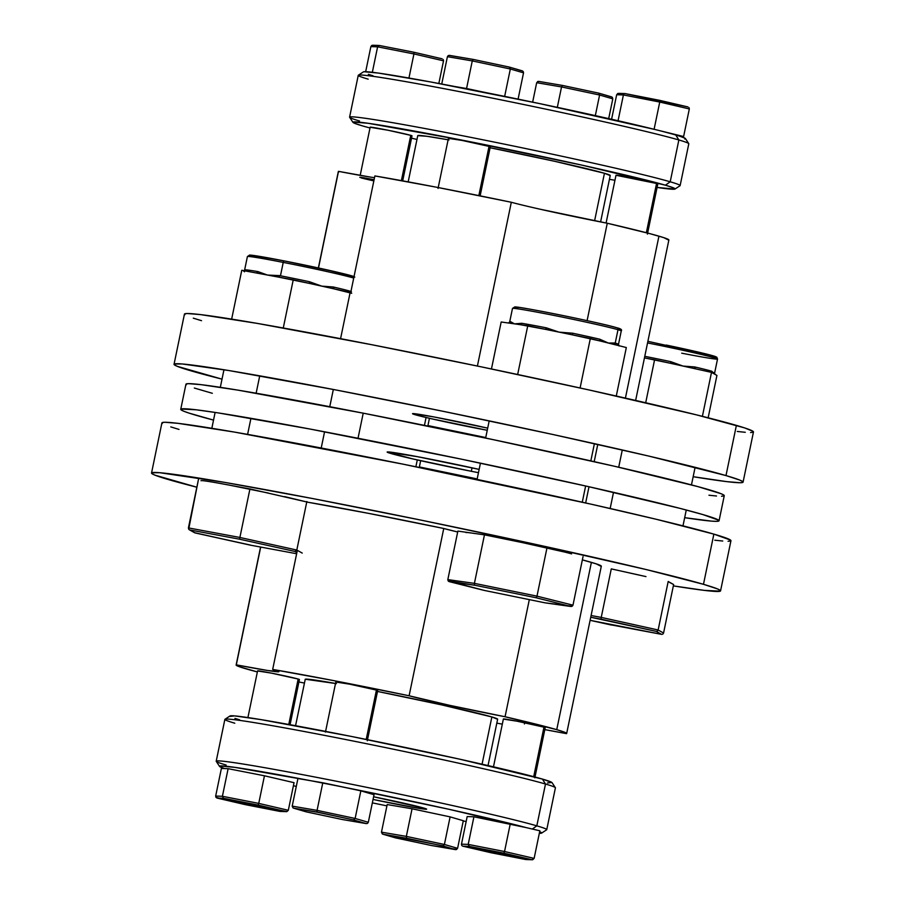 <?xml version="1.0" encoding="UTF-8"?>
<svg xmlns="http://www.w3.org/2000/svg" width="905" height="905" viewBox="0 0 905 905"><rect width="100%" height="100%" fill="white"/><g stroke="black" fill="none" stroke-linecap="round" stroke-linejoin="round"><path stroke-width="1.36" d="M298.91 681.985A74.527 2.195 11.7 0 1 302.406 682.664A74.527 2.195 -168.3 0 0 298.91 681.985M534.832 777.825L545.217 727.643A21.369 0.634 -168.3 0 0 543.962 727.156L533.712 776.671L543.962 727.156L517.162 721.228L503.621 719.124M367.294 740.765L377.69 690.572A21.369 0.634 -168.3 0 0 376.435 690.085L366.22 739.419L376.435 690.085L349.624 684.157L336.083 682.065M290.064 724.701L299.419 679.531A21.369 0.634 -168.3 0 0 298.164 679.044L288.763 724.464L298.164 679.044L271.364 673.116L257.823 671.012M234.791 723.208A168.771 4.978 11.7 0 1 224.972 719.271A168.771 4.978 11.7 0 1 364.398 743.277A168.771 4.978 11.7 0 1 545.489 784.024A168.771 4.978 11.7 0 1 555.365 787.689L552.05 782.644A164.506 4.842 -168.3 0 0 542.423 779.081L545.489 784.024L536.823 825.846L532.332 829.048L536.823 825.846A168.771 4.978 11.7 0 1 546.744 829.67L555.41 787.848A168.771 4.978 -168.3 0 0 545.489 784.024A168.771 4.978 -168.3 0 0 362 742.79A168.771 4.978 -168.3 0 0 224.87 719.396L216.205 761.218A168.771 4.978 11.7 0 1 353.335 784.612A168.771 4.978 11.7 0 1 536.823 825.846L545.489 784.024L542.423 779.081L459.186 759.057L351.129 736.387L261.16 719.645L234.565 715.889L230.153 716.421M386.91 805.869A164.506 4.842 11.7 0 1 372.351 802.859L386.91 805.869M296.297 786.4A164.506 4.842 11.7 0 1 293.412 785.744L296.297 786.4M539.652 831.74A164.506 4.842 11.7 0 1 541.597 833.109A164.506 4.842 11.7 0 1 539.323 833.313L540.998 833.267L541.201 832.464L539.652 831.74M466.154 821.514A164.506 4.842 11.7 0 1 463.258 820.971L466.154 821.514M541.597 833.109L546.654 829.795A168.771 4.978 -168.3 0 0 536.823 825.846A168.771 4.978 -168.3 0 0 350.936 784.137A168.771 4.978 -168.3 0 0 216.25 761.376L219.564 766.422A164.506 4.842 11.7 0 1 311.094 780.777L297.926 778.538L292.202 806.14L317.067 810.371L322.791 782.768L448.801 809.251L525.929 827.555L473.926 816.796L467.184 816.57L461.471 844.173L468.202 844.399L504.538 851.515L534.131 858.393L539.844 830.79L525.929 827.555L539.844 830.79L534.131 858.393L504.538 851.515L510.25 823.912L504.538 851.515L468.202 844.399L473.926 816.796L468.202 844.399L469.344 846.413L462.941 846.198L491.053 852.748L525.567 859.501L531.959 859.716L469.344 846.413L503.847 853.166L504.538 851.515L503.847 853.166L531.959 859.716L534.131 858.393L532.683 859.727L525.567 859.501L491.053 852.748L462.941 846.198L469.344 846.413L468.202 844.399L461.471 844.173L467.184 816.57L473.926 816.796L525.929 827.555A164.506 4.842 11.7 0 0 340.687 786.569L311.094 780.777L322.791 782.768L317.067 810.371L355.133 818.448L368.324 822.294L374.036 794.692L360.846 790.846L340.687 786.569L360.846 790.846L355.133 818.448L360.846 790.846L374.036 794.692L368.324 822.294L355.133 818.448L317.067 810.371L292.202 806.14L297.926 778.538L311.094 780.777L234.667 767.338L220.22 765.981L220.028 766.784L224.553 768.56A164.506 4.842 11.7 0 1 219.564 766.422M373.607 796.773A47.003 1.38 11.7 0 1 423.879 808.097L373.607 796.773M497.535 719.271L491.856 716.952L482.071 764.193L491.856 716.952L442.138 704.995L377.509 691.443A98.272 2.896 -168.3 0 1 491.856 716.952A98.272 2.896 -168.3 0 1 497.637 719.181L488.033 765.562M720.561 590.886L730.957 540.692A290.55 8.564 -168.3 0 0 713.864 534.12L703.479 584.313A290.55 8.564 11.7 0 1 720.561 590.886A290.55 8.564 11.7 0 1 673.343 585.886L704.384 590.388L720.29 591.157L720.154 590.275L717.28 588.827L703.479 584.313L713.864 534.12L656.34 519.3L591.553 504.277L403.359 464.22L234.712 432.126L178.093 423.348L164.801 422.262L162.199 422.578L162.334 423.461M196.849 487.207A290.55 8.564 11.7 0 1 168.613 479.616A290.55 8.564 11.7 0 1 151.531 473.044A290.55 8.564 11.7 0 1 387.589 513.327A290.55 8.564 11.7 0 1 703.479 584.313L645.955 569.494L530.624 543.283L420.735 520.07L313.175 498.655L224.327 482.32L159.721 472.704L151.802 472.761L151.938 473.654L154.8 475.102L196.849 487.207M566.666 733.48A168.771 4.978 11.7 0 1 566.496 733.65L564.799 732.292L556.745 729.656A168.771 4.978 11.7 0 1 566.666 733.48L601.316 566.191A168.771 4.978 -168.3 0 0 591.395 562.367L556.745 729.656L505.058 716.749A74.527 2.195 11.7 0 1 409.105 695.775L333.549 680.583L272.677 669.44A74.527 2.195 11.7 0 1 278.944 671.657A74.527 2.195 11.7 0 1 236.307 664.858L239.044 666.612L257.359 671.94A168.771 4.978 11.7 0 1 236.126 665.028A168.771 4.978 11.7 0 1 236.307 664.858L267.903 670.537L278.921 671.567L272.677 669.44L297.338 550.353L272.677 669.44A168.771 4.978 11.7 0 1 409.105 695.775L449.615 705.323L505.058 716.749L529.323 599.619L505.058 716.749A168.771 4.978 11.7 0 1 556.745 729.656L591.395 562.367A168.771 4.978 -168.3 0 0 582.356 559.878M307.327 502.139L368.188 513.293L443.755 528.486A74.527 2.195 -168.3 0 0 457.692 531.993L443.755 528.486L409.105 695.775L443.755 528.486A168.771 4.978 -168.3 0 0 308.209 502.298L284.634 496.63M502.309 724.147A168.771 4.978 11.7 0 1 496.811 723.14L502.309 724.147M170.774 426.9L179.009 429.423M714.78 540.206L722.756 541.032M728.073 541.292L730.674 540.975L730.55 540.093L713.864 534.12A290.55 8.564 -168.3 0 0 397.985 463.134A290.55 8.564 -168.3 0 0 161.927 422.85L151.531 473.044M601.135 566.36L596.191 563.849L582.3 559.856M236.307 664.858L260.697 547.073L236.307 664.858M544.81 729.622A74.527 2.195 11.7 0 1 566.496 733.65L544.414 729.554M304.397 683.06L302.406 682.664A74.527 2.195 11.7 0 1 304.397 683.06M544.618 727.665L543.962 727.156A21.369 0.634 -168.3 0 0 520.737 721.941A21.369 0.634 -168.3 0 0 503.384 718.977L493.474 766.818M377.668 690.594L376.435 690.085A21.369 0.634 -168.3 0 0 353.199 684.87A21.369 0.634 -168.3 0 0 335.846 681.906L325.449 732.1M298.82 679.553L298.164 679.044A21.369 0.634 -168.3 0 0 274.939 673.829A21.369 0.634 -168.3 0 0 257.586 670.865L247.913 717.563M336.434 683.626L305.257 679.225L295.562 725.708M335.529 683.467A98.272 2.896 -168.3 0 0 305.166 679.327M547.457 782.983L551.858 782.452L542.423 779.081A164.506 4.842 -168.3 0 0 365.914 739.362A164.506 4.842 -168.3 0 0 230.017 715.957L224.972 719.271M234.938 718.366L239.599 719.803M226.137 765.03A168.771 4.978 11.7 0 1 216.205 761.218M456.799 849.376L431.719 845.564L395.564 837.883L382.329 833.958L381.469 832.159L383.03 834.229L406.65 838.256L406.334 836.39L406.65 838.256L442.805 845.937L444.4 844.478L406.334 836.39L381.469 832.159L387.193 804.556L412.058 808.787L406.334 836.39L412.058 808.787L450.113 816.876L463.303 820.722L450.113 816.876L412.058 808.787L387.193 804.556L381.469 832.159L406.334 836.39L444.4 844.478L457.591 848.324L463.303 820.722L457.591 848.324L444.4 844.478L450.113 816.876L444.4 844.478L443.314 845.892L383.03 834.229L395.564 837.883L431.719 845.564L455.339 849.591L442.805 845.937L455.339 849.591L457.591 848.324M294.046 782.678L264.452 775.789L228.128 768.684L221.386 768.458L228.128 768.684L222.404 796.287L258.74 803.391L288.322 810.28L294.046 782.678L288.322 810.28L286.885 811.604L223.535 798.301L217.143 798.086L245.255 804.635L279.758 811.389L286.161 811.604L279.758 811.389L245.255 804.635L215.956 797.35L217.143 798.086L223.535 798.301L222.404 796.287L228.128 768.684L264.452 775.789L258.74 803.391L264.452 775.789L294.046 782.678M373.052 799.454L417.714 808.142L426.594 809.206L423.879 808.097A47.003 1.38 11.7 0 1 426.64 809.161A47.003 1.38 11.7 0 1 373.052 799.454M395.564 837.883L431.742 845.575L455.43 849.603M456.097 849.614L455.339 849.591M383.03 834.229L382.329 833.958M215.673 796.061L221.386 768.458L215.673 796.061L222.404 796.287L215.673 796.061L215.956 797.35M366.83 823.595L342.452 819.545L366.073 823.573L353.538 819.919L317.384 812.238L293.763 808.21L306.297 811.864L342.452 819.545L306.297 811.864L293.062 807.927L292.202 806.14L293.062 807.927M280.358 811.389L279.758 811.389M286.885 811.604L288.322 810.28L258.74 803.391L258.049 805.054L286.161 811.604M223.535 798.301L258.049 805.054L258.74 803.391L222.404 796.287L223.535 798.301M317.022 811.615L317.067 810.371L317.022 811.615M293.763 808.21L317.157 812.034L353.538 819.919L355.133 818.448L353.538 819.919L366.073 823.573M367.521 823.369L368.324 822.294M462.274 845.937L462.941 846.198L462.274 845.937M461.46 844.184L461.754 845.451M532.683 859.727L531.959 859.716M526.156 859.501L525.567 859.501M426.074 417.499L424.445 425.395L426.074 417.499M417.284 459.944L415.87 466.765L417.284 459.944M708.717 356.287A53.836 1.584 -168.3 0 0 666.182 345.043M647.878 341.321L712.586 355.665L716.783 357.181L717.529 359.036A55.544 1.64 -168.3 0 0 647.55 342.938A55.544 1.64 11.7 0 1 717.405 358.889A55.544 1.64 11.7 0 1 681.703 353.176M695.3 368.788A1.708 1.063 103.1 0 1 694.655 366.944L683.037 366.073L695.357 368.799L683.037 366.073L670.752 361.661L683.037 366.073L654.587 359.783L645.695 402.759L654.587 359.783L644.451 357.894L670.729 363.346L670.752 361.661A55.544 1.64 11.7 0 0 644.779 356.321A55.544 1.64 11.7 0 1 670.752 361.661L670.707 363.346L683.037 366.073L694.655 366.944A55.544 1.64 11.7 0 1 711.794 371.254L714.215 373.889L714.611 373.03M669.824 582.56L673.625 584.528L663.569 633.036L673.625 584.528L670.91 583.001A55.544 1.64 11.7 0 1 671.103 583.205M622.289 449.955L618.703 467.24L622.289 449.955M613.511 492.331L610.162 508.497L613.511 492.331M670.91 583.001L668.195 581.485L671.058 583.25M629.676 573.001L645.978 576.587M611.282 568.894L639.733 575.184L611.282 568.894L601.237 617.402L611.282 568.894M668.195 581.485L658.139 629.993L601.237 617.402L591.101 615.524L601.237 617.402L601.056 619.167L590.739 617.255L656.216 631.373L601.056 619.167L601.237 617.402L658.139 629.993L668.195 581.485M663.569 633.036L658.139 629.993L657.437 631.09L658.139 629.993L663.569 633.036L662.833 634.1M661.544 634.337L590.105 620.321L661.476 634.326L656.216 631.373L657.437 631.09L656.216 631.373L661.476 634.326L611.678 624.982M715.391 374.557L711.794 371.254A55.544 1.64 11.7 0 0 694.655 366.944L695.357 368.799L711.5 372.374L702.393 416.334L711.5 372.374L716.93 375.417L708.151 417.793L716.93 375.417L714.215 373.889L714.079 372.532L714.215 373.889L713.038 373.233L711.794 371.254A1.708 1.606 -73.5 0 0 712.201 372.769M695.164 368.754L711.5 372.374L714.215 373.889M711.251 356.661L716.149 357.068M715.595 356.638L708.57 354.59M662.177 634.348L661.476 634.326L662.177 634.348M512.931 308.334A55.544 1.64 11.7 0 1 560.908 316.818A55.544 1.64 11.7 0 1 618.002 329.714A1.708 1.606 -73.7 0 0 616.769 327.734A53.836 1.584 -168.3 0 0 549.222 312.791A53.836 1.584 -168.3 0 0 517.66 308.334L515.103 307.496M508.486 323.074L509.707 321.829A55.544 1.64 11.7 0 1 510.703 321.728A1.708 1.674 -87.2 0 1 508.995 323.085L514.47 323.854L521.868 323.3A55.544 1.64 11.7 0 1 546.394 327.848L559.052 332.124L572.673 333.221A55.544 1.64 11.7 0 1 599.789 339.217L608.33 343.029L614.902 343.006A55.544 1.64 11.7 0 1 615.23 343.097L618.002 329.714A55.544 1.64 -168.3 0 0 557.604 316.139A55.544 1.64 -168.3 0 0 512.479 308.447L514.673 306.976C515.918 305.675 601.056 322.836 616.905 327.768A1.708 1.606 106.3 0 1 618.002 329.714L615.23 343.097A55.544 1.64 11.7 0 1 618.488 344.353A55.544 1.64 11.7 0 1 617.493 344.454M512.479 308.447L509.707 321.829A55.544 1.64 11.7 0 1 510.703 321.728L514.47 323.854L527.762 325.732L517.66 374.5L527.762 325.732L590.332 338.515L580.094 387.985L590.332 338.515L626.328 347.543L616.282 396.039L626.328 347.543L615.92 344.929M582.277 502.196L585.637 485.985L582.277 502.196M590.829 460.894L594.404 443.654L590.829 460.894M560.58 551.055L565.025 552.14A55.544 1.64 11.7 0 1 571.575 553.883M466.052 532.615A55.544 1.64 11.7 0 1 471.166 532.966L474.593 533.486M508.712 539.81L484.458 534.844L474.412 583.363L447.828 579.607L448.145 580.908L475.17 585.309L535.817 597.696L570.704 606.452L535.817 597.696L475.17 585.309L449.412 581.677L484.288 590.422L544.934 602.809L572.164 606.237L572.978 605.174L583.024 556.654L572.978 605.174L536.982 596.146L547.027 547.627L565.025 552.14L522.864 542.706M484.458 534.844L457.873 531.099L484.458 534.844L547.027 547.627L536.982 596.146L474.412 583.363L484.458 534.844M467.625 532.547L471.166 532.966M447.817 579.641L457.873 531.099L447.828 579.607L474.412 583.363L474.492 584.63L474.412 583.363L536.982 596.146L536.495 597.289L536.982 596.146L572.978 605.174L570.704 606.452L544.934 602.809L484.288 590.422L448.145 580.897M565.025 552.14L568.713 553.091M520.285 324.68L501.178 321.988L491.449 368.98L501.178 321.988L508.712 323.051L510.703 321.728L514.47 323.854L521.868 323.3L520.228 324.669L545.5 329.363L546.394 327.848A1.708 0.566 -78.9 0 1 545.534 329.363M572.401 334.85L559.052 332.124L572.673 333.221L572.594 334.895L600.535 341.072L599.789 339.217A1.708 1.109 -76.9 0 0 600.434 341.049M615.966 344.941A1.708 1.595 106 0 1 614.902 343.006L616.124 344.986L608.33 343.029L614.902 343.006A55.544 1.64 11.7 0 1 615.23 343.097A55.544 1.64 11.7 0 1 618.488 344.353L621.26 330.97C622.244 329.759 620.785 328.685 616.905 327.768A1.708 1.606 106.3 0 0 616.769 327.734L612.312 326.524M519.447 307.462L514.549 307.067M618.42 329.013L619.88 329.001M621.26 330.97A55.544 1.64 -168.3 0 0 618.002 329.714M572.582 334.884L572.673 333.221A55.544 1.64 11.7 0 1 599.789 339.217L608.33 343.029L600.739 341.128M520.409 324.703A1.708 1.335 99.6 0 0 521.868 323.3A55.544 1.64 11.7 0 1 546.394 327.848L559.052 332.124L545.704 329.397M449.412 581.677L448.699 581.395M571.462 606.474L570.704 606.452M354.251 276.681L324.454 269.294L284.147 260.9A53.836 1.584 -168.3 0 0 256.59 257.54M247.529 256.703A55.544 1.64 11.7 0 1 283.231 262.405A1.708 0.588 -78.9 0 1 284.125 260.9A1.708 0.588 101.1 0 0 283.231 262.405A55.544 1.64 -168.3 0 0 247.404 256.556L249.599 255.086L255.47 255.73L284.125 260.9L337.825 272.337L354.036 276.579A53.836 1.584 -168.3 0 0 284.147 260.9L284.113 260.889M244.542 270.471L245.312 269.826A55.544 1.64 11.7 0 1 257.982 271.613L267.507 275.063L279.6 275.618A55.544 1.64 11.7 0 1 280.459 275.787L283.231 262.405L280.459 275.787A55.544 1.64 11.7 0 1 309.408 281.715L321.705 286.127L350.156 292.417L340.574 338.674L350.156 292.417L351.694 293.288L333.821 288.808M247.608 434.389L250.945 418.314L247.608 434.389M256.138 393.223L259.735 375.835L256.138 393.223M200.978 480.725A55.544 1.64 11.7 0 1 224.202 484.175A55.544 1.64 11.7 0 1 236.805 486.573M218.648 483.157L249.938 488.938L308.209 502.298M195.084 532.921L189.824 529.968L239.712 539.222L294.872 551.428L296.885 552.559L294.872 551.428L296.806 550.048L302.236 553.091L296.806 550.048L306.852 501.528L296.806 550.048L239.893 537.457L249.938 488.938L239.893 537.457L188.421 527.909L198.467 479.401L188.693 529.21L188.421 527.909L239.893 537.457L239.701 538.667L239.893 537.457L296.806 550.048L294.872 551.428L239.712 539.222L189.824 529.968L195.084 532.921L250.244 545.127L296.636 553.736L250.244 545.127L194.507 532.683M268.344 493.044L230.289 485.318M244.486 271.805L245.312 269.826A55.544 1.64 11.7 0 1 257.982 271.613L267.507 275.063L279.6 275.618L278.649 277.122L241.771 270.29L231.657 319.114L241.771 270.29L293.243 279.826L283.276 327.995L293.243 279.826L321.705 286.127L333.312 286.998A55.544 1.64 11.7 0 1 350.461 291.297L351.411 291.772M278.457 277.088L309.386 283.401L309.408 281.715L309.363 283.401M274.826 259.113L249.475 255.176M250.029 255.606L252.586 256.443M349.907 276.715L354.805 277.111M353.731 278.073A55.544 1.64 -168.3 0 0 283.231 262.405A55.544 1.64 11.7 0 1 345.246 275.81M333.956 288.842A1.708 1.063 103.1 0 1 333.312 286.998L334.024 288.853L321.705 286.127L333.312 286.998A55.544 1.64 11.7 0 1 350.461 291.297A1.708 1.606 -73.5 0 0 350.71 292.632L350.948 291.489M278.695 277.134A1.708 0.622 101 0 0 279.6 275.618A55.544 1.64 11.7 0 1 280.459 275.787A55.544 1.64 11.7 0 1 309.408 281.715L321.705 286.127L309.578 283.446M245.312 269.826L244.689 270.833A1.708 1.686 90.8 0 0 245.312 269.826M256.568 273.027L257.982 271.613A1.708 1.301 -80.3 0 1 256.454 273.005M250.334 545.036L195.039 532.909M189.179 529.697L189.824 529.968M428.472 458.801A64.097 1.889 11.7 0 1 479.152 469.39L417.375 456.674L387.204 451.991L412.759 458.914L471.324 471.29L472.048 467.828L471.324 471.29A64.097 1.889 11.7 0 1 387.136 452.048A64.097 1.889 11.7 0 1 428.472 458.801M478.462 472.67A64.097 1.889 11.7 0 1 471.324 471.29L478.462 472.67M721.534 496.257L724 495.951L723.876 495.114L721.161 493.745L697.868 486.607L614.416 466.245L493.327 439.683L363.222 413.166A274.871 8.1 -168.3 0 0 185.944 384.218L180.74 409.309A274.871 8.1 11.7 0 1 358.018 438.269L363.222 413.166L238.139 390.168L201.238 384.682L188.659 383.652L186.204 383.946L186.328 384.783M477.173 478.915A274.871 8.1 11.7 0 1 419.366 466.946L477.173 478.915M719.056 520.782L724.26 495.691A274.871 8.1 -168.3 0 0 363.222 413.166L358.018 438.269A274.871 8.1 11.7 0 1 719.056 520.782A274.871 8.1 11.7 0 1 684.678 517.671L711.307 521.099L716.341 521.348L718.796 521.054L718.672 520.217L702.902 514.572L680.108 508.395L587.187 486.336L461.833 459.254L310.426 429.117L218.377 412.929L196.046 409.773L181 409.049L181.124 409.886L183.839 411.255L189.122 413.132L213.535 420.101A274.871 8.1 11.7 0 1 180.74 409.309M194.315 388.041L212.324 393.29M708.954 495.227L716.5 496.008M657.211 183.975L656.555 183.466L646.351 232.721L656.555 183.466A21.369 0.634 -168.3 0 0 633.33 178.251A21.369 0.634 -168.3 0 0 615.977 175.287L616.215 175.434M489.673 146.904L489.028 146.395L478.836 195.604L489.028 146.395A21.369 0.634 -168.3 0 0 465.792 141.18A21.369 0.634 -168.3 0 0 448.439 138.216L438.043 188.41M411.413 135.863L410.757 135.354L401.39 180.615L410.757 135.354A21.369 0.634 -168.3 0 0 387.532 130.139A21.369 0.634 -168.3 0 0 370.168 127.175L360.19 175.378M359.783 177.357A21.369 0.634 11.7 0 1 374.093 179.71M674.983 189.043L680.028 185.729A168.771 4.978 -168.3 0 0 670.209 181.792A168.771 4.978 -168.3 0 0 484.322 140.071A168.771 4.978 -168.3 0 0 349.635 117.311L352.95 122.356A164.506 4.842 11.7 0 1 484.22 144.54A164.506 4.842 11.7 0 1 665.401 185.197L670.209 181.792L678.863 139.97L675.797 135.015A164.506 4.842 -168.3 0 0 669.7 133.307A164.506 4.842 -168.3 0 0 484.458 92.321A164.506 4.842 -168.3 0 0 454.864 86.529A164.506 4.842 -168.3 0 0 363.403 71.891L358.346 75.206A168.771 4.978 11.7 0 1 497.773 99.211A168.771 4.978 11.7 0 1 678.863 139.97A168.771 4.978 -168.3 0 0 495.374 98.736A168.771 4.978 -168.3 0 0 358.256 75.33L349.59 117.152A168.771 4.978 11.7 0 1 486.709 140.558A168.771 4.978 11.7 0 1 670.209 181.792A168.771 4.978 11.7 0 1 680.13 185.604L688.796 143.782A168.771 4.978 -168.3 0 0 678.863 139.97L670.209 181.792L665.401 185.197L673.23 187.754L674.926 189.077L657.087 187.437A164.506 4.842 11.7 0 0 674.983 189.043A164.506 4.842 11.7 0 0 665.401 185.197L582.175 165.185L459.005 139.528L368.041 123.272L353.063 122.051L354.76 123.363L362.577 125.919A164.506 4.842 11.7 0 1 352.95 122.356M368.177 79.154A168.771 4.978 11.7 0 1 358.346 75.206M415.305 414.762L415.497 413.811L415.305 414.762L431.323 418.732L487.252 430.271A47.003 1.38 11.7 0 1 415.305 414.762A47.003 1.38 11.7 0 1 412.533 413.698A47.003 1.38 11.7 0 1 438.97 417.895A47.003 1.38 11.7 0 1 487.682 428.156L434.717 417.081L413.868 413.642L412.578 413.653L415.305 414.762M359.511 120.976A168.771 4.978 11.7 0 1 349.59 117.152M594.608 220.752L604.45 173.262A98.272 2.896 -168.3 0 0 490.103 147.753L554.72 161.305L604.45 173.262L594.608 220.752M448.111 139.777A98.272 2.896 -168.3 0 0 417.759 135.637L426.798 136.27L449.027 139.936M174.043 364.308A290.55 8.564 11.7 0 0 191.136 370.88A290.55 8.564 11.7 0 0 222.019 379.138L177.323 366.355L174.45 364.907L174.326 364.025L182.244 363.968L229.237 370.598L335.698 389.919L443.258 411.334L553.136 434.547L648.636 456.041L725.991 475.577L736.387 425.384A290.55 8.564 -168.3 0 0 420.508 354.398A290.55 8.564 -168.3 0 0 184.439 314.114L174.043 364.308A290.55 8.564 11.7 0 1 410.112 404.592A290.55 8.564 11.7 0 1 725.991 475.577L739.804 480.091L742.666 481.539L742.801 482.422L740.2 482.738L726.907 481.652L693.162 476.709A290.55 8.564 11.7 0 0 743.073 482.15L753.469 431.957A290.55 8.564 -168.3 0 0 736.387 425.384L725.991 475.577A290.55 8.564 11.7 0 1 743.073 482.15M635.638 400.44L668.874 239.972A168.771 4.978 -168.3 0 0 658.942 236.16L625.412 398.11L658.942 236.16A168.771 4.978 -168.3 0 0 607.266 223.241L587.096 320.642L607.266 223.241L539.086 208.987M374.874 175.932L350.688 292.722L374.874 175.932A168.771 4.978 -168.3 0 1 511.314 202.268L435.746 187.075L374.874 175.932M511.314 202.268L477.399 366.05L511.314 202.268A74.527 2.195 -168.3 0 0 607.266 223.241L649.858 233.648L663.75 237.63L668.693 240.142M485.736 437.545L427.929 425.576A290.55 8.564 11.7 0 0 485.736 437.545M750.596 432.545L753.198 432.239L753.062 431.346L744.623 427.907L696.68 414.909L589.381 390.032L481.562 366.91L371.831 344.726L257.235 323.39L200.616 314.612L187.324 313.526L184.711 313.843L184.846 314.725M193.297 318.164L201.521 320.687M737.292 431.459L745.279 432.296M370.1 177.041L338.504 171.35L318.492 267.993L338.504 171.35A168.771 4.978 -168.3 0 0 338.334 171.52L318.356 267.959M374.512 177.697A74.527 2.195 -168.3 0 1 338.504 171.35L338.742 171.995M600.603 221.94L610.23 175.491A98.272 2.896 -168.3 0 0 604.45 173.262L610.128 175.581M614.936 180.299L609.438 179.292A164.506 4.842 11.7 0 0 614.936 180.299M416.967 139.438L411.526 138.182A164.506 4.842 11.7 0 0 416.967 139.438M370.009 127.99L362.577 125.919A164.506 4.842 11.7 0 0 370.009 127.99M647.414 234.135L657.811 183.953A21.369 0.634 -168.3 0 0 656.555 183.466L615.988 175.265L606.09 223.015M480.136 195.865L490.284 146.882A21.369 0.634 -168.3 0 0 489.028 146.395L462.217 140.467L448.676 138.375M402.691 180.853L412.013 135.841A21.369 0.634 -168.3 0 0 410.757 135.354L387.928 130.218L370.417 127.322M684.78 139.019L684.972 138.216L680.447 136.44L683.614 136.542L655.673 129.675L539.391 103.555L431.04 82.027L378.437 73.079L364.002 71.733M678.863 139.97A168.771 4.978 11.7 0 1 688.75 143.624L685.436 138.578A164.506 4.842 -168.3 0 0 680.447 136.44A164.506 4.842 -168.3 0 0 675.797 135.015L678.863 139.97M612.798 98.837L608.703 118.6L612.798 98.86L599.596 95.014L595.332 115.614L599.596 95.014L561.541 86.937L557.322 107.344L561.541 86.937L536.676 82.706L532.649 102.141L536.676 82.706L561.541 86.937L599.596 95.014L612.798 98.86L611.938 97.073L598.906 93.192M538.837 81.416L562.514 85.443L538.928 81.427L536.676 82.706M562.548 85.455L598.703 93.136L599.596 95.014L598.703 93.136L562.548 85.455L561.541 86.937L562.548 85.455M611.938 97.073L612.504 97.593M538.928 81.427L538.17 81.405L538.928 81.427M537.48 81.631L538.17 81.405M373.856 180.887A21.369 0.634 11.7 0 1 361.038 177.844M372.973 75.737A164.506 4.842 11.7 0 1 368.324 74.312M365.677 71.687L370.869 46.608L365.677 71.687M443.529 60.827L438.846 83.486L443.529 60.827L413.936 53.938L408.947 78.034L413.936 53.938L377.611 46.834L372.34 72.276L377.611 46.834L370.869 46.608L377.611 46.834L379.433 45.499L413.947 52.252L413.936 53.938L443.529 60.827L443.246 59.538L443.529 60.827M442.059 58.802L413.981 52.264L442.126 58.814M454.864 86.529L484.458 92.321L466.561 88.52L472.274 60.918L447.409 56.676L441.742 84.029L447.409 56.676L472.274 60.918L466.561 88.52L454.864 86.529M523.531 72.819L518.09 99.131L523.531 72.841L510.33 68.995L504.662 96.383L510.33 68.995L472.274 60.918L473.281 59.436L509.436 67.117L473.281 59.436L472.274 60.918L510.33 68.995L509.436 67.117L510.33 68.995L523.531 72.841L523.237 71.563M473.213 59.425L448.903 55.386M509.639 67.174L522.671 71.043M669.7 133.307A164.506 4.842 11.7 0 1 675.797 135.015A164.506 4.842 11.7 0 1 680.447 136.44L683.614 136.542L689.327 108.939L659.745 102.05L654.1 129.279L659.745 102.05L623.409 94.946L618.07 120.727L623.409 94.946L616.678 94.72L611.588 119.256L616.678 94.72L623.409 94.946L659.745 102.05L659.745 100.365L625.242 93.611L659.745 100.365L659.745 102.05L689.327 108.939L683.614 136.542L669.7 133.307M659.779 100.376L687.857 106.914M372.317 45.273L373.041 45.284L372.317 45.273M413.947 52.252L379.433 45.499L377.611 46.834L413.936 53.938L413.947 52.252M371.65 45.522L370.869 46.608M448.213 55.612L447.409 56.676M624.088 93.86L623.409 94.946L624.088 93.86M625.242 93.611L624.642 93.611L625.242 93.611M617.448 93.634L618.839 93.396L616.678 94.697M689.044 107.65L689.327 108.939L689.044 107.65M260.561 547.039L236.137 665.017M395.462 837.86L382.872 834.195M279.815 811.4L217.064 798.074M286.478 811.638L280.018 811.423M306.195 811.842L293.605 808.176M366.163 823.584L342.486 819.557L306.263 811.864M525.613 859.512L462.874 846.186M525.828 859.535L532.287 859.75M524.708 722.756L524.448 723.977M419.264 467.455L420.655 460.702M427.827 426.085L429.434 418.291M715.199 374.444L714.588 373.222L717.529 359.036M695.108 467.308L691.465 484.899M686.273 509.99L682.981 525.862M611.588 625.083L590.105 620.321M477.071 479.424L480.442 463.145M485.634 438.054L489.198 420.87M585.648 502.954L589.008 486.743M594.2 461.652L597.775 444.4M618.488 344.353L619.122 345.993M484.243 590.422L449.31 581.655M544.968 602.821L484.266 590.422M570.84 606.474L545.014 602.832M243.637 271.183L244.463 270.742L247.404 256.556M223.965 369.738L220.322 387.329M215.119 412.431L211.838 428.291M321.207 448.02L324.567 431.798M329.759 406.707L333.334 389.467M296.636 553.736L250.244 545.127M189.315 529.776L194.62 532.751M408.189 181.86L417.759 135.637M598.805 93.158L611.395 96.824M562.525 85.455L598.737 93.136M379.172 45.465L372.713 45.25M379.387 45.488L413.958 52.252M509.47 67.117L473.258 59.425L449.57 55.397M509.538 67.14L522.128 70.805M625.185 93.6L687.936 106.926M618.522 93.362L624.982 93.577"/></g></svg>
